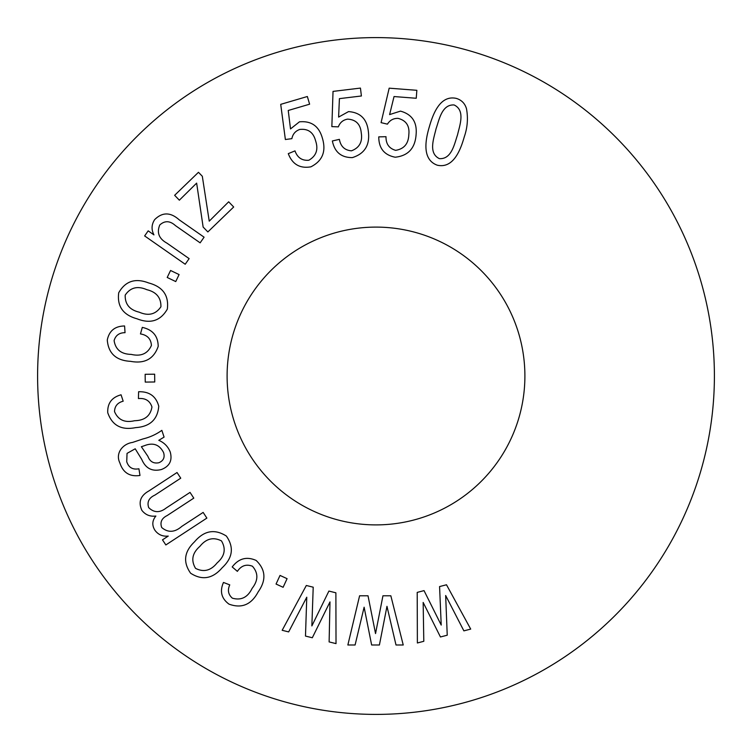 <?xml version="1.0" encoding="UTF-8"?>
<svg xmlns="http://www.w3.org/2000/svg" width="752" height="752" viewBox="0 0 752 752"><rect width="100%" height="100%" fill="white"/><g stroke="black" fill="none" stroke-linecap="round" stroke-linejoin="round"><path stroke-width="1.13" d="M524.896 376A148.896 148.896 0 0 1 376 524.896A148.896 148.896 0 0 1 227.104 376A148.896 148.896 0 0 1 376 227.104A148.896 148.896 0 0 1 524.896 376M714.4 376A338.4 338.4 0 0 0 376 37.6A338.4 338.4 0 0 0 37.6 376A338.4 338.4 0 0 0 376 714.4A338.4 338.4 0 0 0 714.4 376M131.215 354.389C141 356.683 147.74 353.703 151.425 345.431C150.983 338.889 147.336 335.054 140.464 333.926L142.297 327.383C152.759 329.724 158.061 336.05 158.202 346.381C153.822 358.977 144.6 363.968 130.528 361.336C116.137 360.556 108.391 353.449 107.282 340.026C109.19 330.814 114.953 326.133 124.588 325.973L125.039 332.685C119.277 332.713 115.629 335.354 114.107 340.6C115.517 349.595 121.213 354.192 131.215 354.389M228.674 201.799L233.684 206.997L207.862 231.936L203.134 227.048L196.639 183.121L179.352 200.192L174.643 195.304L198.472 172.293L202.316 176.269L209.235 221.154L228.674 201.799M322.373 138.124C326.359 151.34 322.533 160.909 310.886 166.831C299.898 168.721 292.368 164.321 288.289 153.643L294.991 150.879C297.425 157.694 302.05 160.815 308.846 160.232C316.282 155.937 318.528 149.46 315.596 140.803C313.349 132.296 308.066 128.517 299.747 129.457C295.395 131.017 292.772 134.082 291.87 138.659L285.375 139.515L280.712 104.349L307.352 96.51L309.617 104.19L288.232 110.478L290.516 128.921L299.437 121.833C311.328 120.715 318.97 126.139 322.373 138.124M368.339 131.327C370.087 144.948 364.767 153.709 352.368 157.6C341.276 157.666 334.612 152.12 332.365 140.962L339.387 139.355C340.665 146.433 344.689 150.259 351.447 150.823C359.437 147.806 362.699 141.818 361.251 132.86C360.443 124.155 355.884 119.577 347.574 119.136C343.044 119.944 339.97 122.52 338.344 126.853L331.848 126.618L333.033 91.396L360.443 88.087L361.402 95.983L339.415 98.634L338.607 117.086L348.524 111.606C360.368 112.443 366.976 119.013 368.339 131.327M416.11 134.486C415.151 148.238 408.186 155.814 395.204 157.215C384.272 155.081 378.792 148.304 378.764 136.873L386.002 136.695C385.889 143.914 389.094 148.464 395.627 150.344C404.097 148.962 408.496 143.707 408.825 134.58C409.755 125.838 406.165 120.433 398.043 118.365C393.437 118.271 389.893 120.207 387.43 124.155L381.076 122.642L389.179 88.172L416.852 90.306L416.241 98.268L394.039 96.547L389.611 114.586L400.468 111.127C411.974 114.285 417.191 122.078 416.11 134.486M276.05 584.05L280.026 575.43L287.085 578.673L283.109 587.293L276.05 584.05M311.864 625.927L328.897 591.072L335.881 592.802L336.022 643.618L329.122 641.917L329.987 601.91L312.315 637.752L305.481 636.07L306.769 597.21L288.665 631.906L282.169 630.298L306.318 585.488L313.208 587.19L311.864 625.927M194.486 541.863C204.046 530.564 214.668 528.628 226.361 536.054C234.173 547.287 232.772 557.862 222.16 567.779C212.647 578.824 202.128 580.638 190.613 573.212C182.849 562.167 184.146 551.714 194.486 541.863M181.852 526.344L203.143 512.413L206.866 518.1L165.844 544.946L162.488 539.842L168.251 536.082C162.667 536.646 158.221 534.71 154.912 530.254C151.848 525.291 152.177 520.553 155.871 516.041C150.062 516.756 145.39 514.857 141.874 510.354C138.142 502.11 140.483 495.643 148.887 490.953L177.04 472.519L180.743 478.187L154.893 495.107C148.934 497.843 146.866 502.016 148.689 507.619C154.019 512.826 159.866 512.958 166.211 507.995L190.04 492.4L193.79 498.134L167.132 515.571C161.652 518.307 159.847 522.283 161.708 527.509C168.063 532.905 174.774 532.51 181.852 526.344M134.58 420.716C144.647 420.509 150.438 415.931 151.951 406.982C149.892 400.741 145.38 397.94 138.434 398.56L138.603 391.745C149.319 391.416 156.04 396.238 158.757 406.212C157.647 419.531 149.939 426.666 135.633 427.625C121.476 430.454 112.18 425.491 107.752 412.735C107.329 403.326 111.766 397.347 121.063 394.8L123.178 401.201C117.594 402.658 114.708 406.118 114.52 411.598C118.139 419.973 124.823 423.009 134.58 420.716M145.145 374.299L154.649 374.195L154.743 381.978L145.239 382.091L145.145 374.299M375.539 633.569L382.947 595.781L390.843 595.781L403.232 645L396.003 645L386.97 606.328L379.403 645L371.638 645L364.118 607.202L355.094 645L347.856 645L359.597 595.781L368.019 595.781L375.539 633.569M441.217 625.081L439.572 586.569L446.491 584.774L470.705 629.095L463.881 630.862L445.663 595.509L447.233 635.205L440.446 636.972L423.16 602.437L423.799 641.296L417.379 642.979L417.21 592.397L424.034 590.621L441.217 625.081M464.304 136.77C460.769 149.187 453.691 168.88 437.316 165.205C421.534 159.546 425.585 139.336 429.317 126.872C432.861 114.454 439.939 94.743 456.314 98.399C461.54 99.997 464.924 103.428 466.475 108.702C468.223 118.177 467.5 127.53 464.304 136.77M161.84 430.351L164.086 437.091L158.794 440.315C164.265 442.674 168.091 446.594 170.253 452.065C172.537 460.525 169.576 466.353 161.37 469.53C152.148 471.786 145.615 468.43 141.771 459.453L135.21 448.794L127.05 453.381L126.721 461.7C128.667 467.565 132.737 469.925 138.913 468.778L139.985 475.461C129.786 476.947 123.074 472.764 119.869 462.922C115.047 453.259 122.792 443.765 132.54 442.43L143.049 438.914C149.93 437.25 156.19 434.393 161.84 430.351M252.108 588.374C258.312 580.441 258.425 573.052 252.437 566.228C246.308 563.887 241.289 565.598 237.369 571.36L232.208 566.942C238.722 558.416 246.712 556.254 256.159 560.456C265.776 569.734 266.434 580.224 258.133 591.937C251.375 604.693 241.655 608.763 228.984 604.129C221.408 598.517 219.575 591.288 223.476 582.452L229.764 584.877C227.377 590.141 228.241 594.569 232.359 598.169C241.148 600.66 247.728 597.398 252.108 588.374M148.558 282.921C162.799 286.7 169.05 295.442 167.32 309.128C160.533 320.897 150.438 324.112 137.014 318.792C123.055 314.947 116.964 306.271 118.722 292.763C125.358 281.098 135.304 277.817 148.558 282.921M170.563 270.485L179.089 274.574L175.742 281.568L167.207 277.469L170.563 270.485M166.982 243.169L189.137 258.622L185.208 264.243L144.638 235.931L148.182 230.855L153.944 234.878C151.237 229.623 151.472 224.547 154.658 219.631C162.319 212.017 170.478 212.064 179.145 219.781L204.093 237.181L200.135 242.84L175.451 225.619C169.99 220.674 164.763 220.458 159.781 224.98C156.585 232.688 158.982 238.751 166.982 243.169M454.114 104.97C441.866 104.227 439.187 119.765 436.057 128.78C433.932 138.152 428.038 153.154 439.365 158.634C451.661 159.452 454.415 143.895 457.526 134.852C459.679 125.462 465.554 110.375 454.114 104.97M144.262 445.757L141.376 446.716L147.881 456.295C149.921 461.643 153.577 463.796 158.86 462.743C163.475 460.797 165.045 457.395 163.569 452.544C159.433 444.517 152.994 442.251 144.262 445.757M195.548 568.362C203.67 572.488 210.861 570.674 217.102 562.919C224.735 556.254 226.192 548.913 221.473 540.895C213.342 536.787 206.151 538.601 199.9 546.356C192.268 553.021 190.811 560.362 195.548 568.362M125.199 295.132C124.935 304.193 129.617 309.88 139.242 312.183C148.492 316.225 155.72 314.421 160.919 306.76C161.125 297.698 156.425 292.002 146.809 289.68C137.578 285.666 130.378 287.48 125.199 295.132"/></g></svg>
